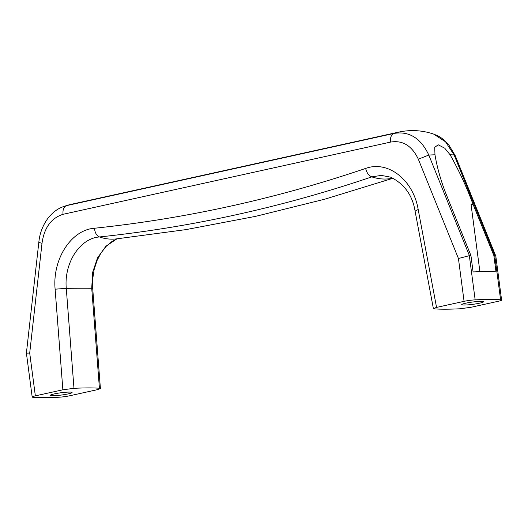 <?xml version="1.0" encoding="UTF-8"?>
<svg xmlns="http://www.w3.org/2000/svg" width="528" height="528" viewBox="0 0 528 528"><rect width="100%" height="100%" fill="white"/><g stroke="black" fill="none" stroke-linecap="round" stroke-linejoin="round"><path stroke-width="0.79" d="M473.128 204.211L471.075 204.666A17.932 1.888 172.5 0 0 473.022 204.204L493.845 255.526L494.743 255.585L454.113 154.975L445.513 141.781L433.62 134.086C421.997 130.172 410.17 129.551 398.145 132.238A89.661 56.648 -79.2 0 1 398.508 132.158L71.016 204.362A89.661 56.648 -79.2 0 0 70.653 204.448A89.661 56.648 -79.2 0 0 66.383 205.663L393.881 133.459A89.661 56.648 -79.2 0 1 398.145 132.238M434.973 154.796A89.661 9.451 -7.5 0 0 428.802 155.047L418.328 159.192C411.913 145.721 402.653 140.026 390.548 142.098C390.119 137.59 391.228 134.713 393.875 133.459C409.114 130.878 420.75 138.079 428.802 155.047L469.425 255.658L470.936 255.585L447.084 196.515C441.368 182.556 437.329 168.65 434.973 154.796L434.716 147.299L438.24 144.804L444.741 148.196L450.107 154.75C457.816 168.511 464.442 182.411 469.993 196.449L473.022 204.204M479.602 303.178A10.982 1.155 172.5 0 0 483.476 301.765A10.982 1.155 172.5 0 0 477.114 301.547A10.982 1.155 172.5 0 0 465.571 303.224A10.982 1.155 172.5 0 0 461.696 304.636A10.982 1.155 172.5 0 0 468.059 304.854A10.982 1.155 172.5 0 0 479.602 303.178M68.211 393.888A10.982 1.155 172.5 0 0 72.085 392.476A10.982 1.155 172.5 0 0 65.723 392.258A10.982 1.155 172.5 0 0 54.179 393.928A10.982 1.155 172.5 0 0 50.305 395.34A10.982 1.155 172.5 0 0 56.668 395.558A10.982 1.155 172.5 0 0 68.211 393.888M33.172 397.313A89.661 9.451 172.5 0 0 58.621 397.241A8.969 0.944 172.5 0 0 69.709 395.769L97.231 389.704L100.406 388.549L99.422 388.245C93.205 387.77 84.724 387.796 73.973 388.318L62.865 389.796L35.343 395.868A8.969 0.944 172.5 0 0 32.182 397.023A8.969 0.944 172.5 0 0 33.172 397.313M32.182 397.023L26.4 353.107L38.815 242.385C39.659 233.633 42.596 225.753 47.612 218.75C51.968 213.114 55.341 210.936 56.146 210.375C57.644 209.18 60.212 207.86 63.848 206.415L66.383 205.663M450.107 154.75A89.661 9.451 -7.5 0 1 454.113 154.975L455.255 155.687L448.826 144.929C441.705 137.036 438.471 136.099 433.62 134.086M62.865 389.796L55.123 289.192C52.298 259.175 71.254 229.812 94.466 228.248C186.199 218.572 276.593 198.634 365.647 168.425C388.014 160.149 413.318 179.929 418.176 209.491L436.55 307.408L464.072 301.336L458.436 258.502L469.339 255.664L475.16 299.864A8.969 0.944 172.5 0 0 464.072 301.336M66.376 205.669C63.73 206.917 62.621 209.801 63.05 214.309C51.223 218.057 44.207 227.733 42.002 243.342L29.707 353.034L35.343 395.868M475.16 299.864A89.661 9.451 172.5 0 1 500.61 299.792A8.969 0.944 172.5 0 1 501.6 300.089A8.969 0.944 172.5 0 1 498.439 301.237L470.917 307.309L459.809 308.788A89.661 9.451 -7.5 0 1 434.359 308.86L433.376 308.57L415.087 211.114L418.176 209.491M436.55 307.408L433.376 308.57M390.713 177.177L381.275 175.395L371.804 176.88C282.368 207.214 191.591 227.238 99.469 236.953C79.886 238.267 63.901 263.017 66.277 288.334L73.973 388.318M99.422 388.245L91.727 288.262L92.631 272.362L97.548 257.822L105.91 246.233L116.761 238.946M55.123 289.192L66.277 288.334A89.661 1.498 178.7 0 1 91.727 288.262L92.704 288.433L92.704 278.956L94.116 269.669L97.02 260.608L100.868 253.163L106.227 246.305L111.877 241.573L117.018 238.841M493.845 255.526L496.003 271.874A89.661 9.451 172.5 0 0 473.088 271.94L470.936 255.585M500.61 299.792L494.743 255.585M494.795 255.592L495.818 256.172L501.6 300.089M27.35 353.12L29.707 353.034M38.808 242.385L42.002 243.342M471.075 204.666L479.899 271.696M458.436 258.502L418.328 159.192M390.548 142.098L63.05 214.309M94.466 228.248C94.941 232.775 96.611 235.673 99.469 236.953L99.469 236.953A89.661 57.275 -90.8 0 0 115.929 238.953A89.661 57.275 -90.8 0 1 115.929 238.953L186.014 229.601L255.671 216.341L324.76 199.195L393.149 178.213M392.931 178.108A89.661 56.318 -103.7 0 1 371.804 176.88L371.804 176.88C368.775 175.639 366.722 172.821 365.647 168.425M63.848 206.415L70.653 204.448M495.792 256.08L455.255 155.694M390.667 177.164C404.362 183.995 412.5 195.314 415.087 211.114M100.406 388.549L92.704 288.433"/></g></svg>
